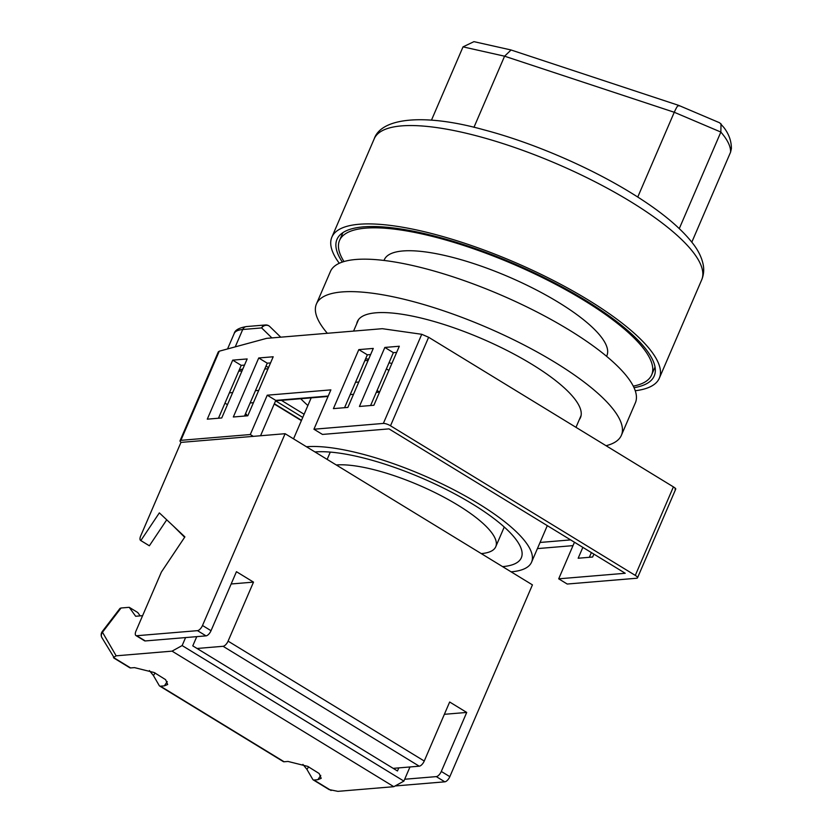 <?xml version="1.0" encoding="UTF-8"?>
<svg xmlns="http://www.w3.org/2000/svg" width="833" height="833" viewBox="0 0 833 833"><rect width="100%" height="100%" fill="white"/><g stroke="black" fill="none" stroke-linecap="round" stroke-linejoin="round"><path stroke-width="1.25" d="M481.255 553.601A94.712 26.146 -156.7 0 0 495.75 546.75A94.712 26.146 -156.7 0 0 457.942 505.183A94.712 26.146 -156.7 0 0 336.272 464.981M343.998 261.552A169.911 46.908 23.3 0 1 339.541 240.445A169.911 46.908 23.3 0 1 583.829 300.286A169.911 46.908 23.3 0 1 651.666 374.871A169.911 46.908 23.3 0 1 633.267 386.127M384.003 260.458L384.315 259.729A121.17 33.455 23.3 0 1 558.516 302.4A121.17 33.455 23.3 0 1 606.893 355.587L606.58 356.316M306.429 446.738A133.707 36.912 23.3 0 1 478.184 503.486A133.707 36.912 23.3 0 1 531.569 562.171A133.707 36.912 23.3 0 1 511.108 571.844M365.635 358.804A133.707 36.912 23.3 0 1 368.644 359.169M389.011 362.792A133.707 36.912 23.3 0 1 391.895 363.448M314.957 451.944A122.566 33.841 23.3 0 1 472.405 503.975A122.566 33.841 23.3 0 1 521.333 557.766A122.566 33.841 23.3 0 1 502.58 566.627M253.284 436.357L250.296 434.534L180.886 440.334A5.571 1.541 -156.7 0 0 180.032 440.74A5.571 1.541 -156.7 0 0 181.105 442.385M675.771 488.992L637.505 577.842A5.571 1.541 -156.7 0 1 636.651 578.248L567.231 584.037L558.704 578.831L625.229 573.271L388.99 428.88L322.465 434.43L313.937 429.224L383.357 423.424L421.748 334.293L382.326 328.691L266.622 338.354L219.266 351.193L180.886 440.334M637.505 577.842A5.571 1.541 -156.7 0 0 635.287 575.395L673.408 486.878C675.813 488.419 676.354 489.169 675.042 489.106M421.748 334.293L428.631 337.271L390.51 425.788L635.287 575.395M390.51 425.788A5.571 1.541 -156.7 0 0 383.357 423.424M180.032 440.74L218.298 351.88L219.266 351.193M302.754 417.437L275.588 400.829L328.046 396.456M428.631 337.271L673.408 486.878M359.429 406.462L373.892 405.255L399.309 346.236L384.846 347.444L359.429 406.462M333.398 408.628L347.861 407.42L373.278 348.413L358.815 349.621L333.398 408.628M233.323 416.989L247.786 415.782L273.193 356.774L258.73 357.971L233.323 416.989M232.699 360.148L207.282 419.166L221.745 417.958L247.162 358.94L232.699 360.148L241.226 365.364L218.465 418.228M313.937 429.224L330.878 389.875L267.247 395.196L250.296 434.534M591.378 552.581L589.347 557.308M573 545.636L537.41 548.603M274.349 403.724L301.504 420.321M271.891 337.917L261.635 327.921A5.571 4.967 -44.3 0 1 269.882 326.64L269.882 326.64A5.571 5.571 0 0 0 265.435 324.974A5.571 4.759 -94.8 0 0 261.635 327.921L242.715 329.504L235.239 346.872M239.248 369.956L242.84 368.988M307.877 405.525A195.994 74.449 19.8 0 1 300.703 398.736M266.008 366.104L268.518 367.645M245.902 415.938L244.829 415.282M227.471 404.671L224.962 403.141M304.118 414.251L281.377 400.35M328.233 396.029L275.775 400.402L260.552 435.753M396.664 352.38L393.374 352.661L370.602 405.525M370.633 354.556L367.343 354.827L344.57 407.701M270.548 362.917L267.258 363.188L244.496 416.052M244.517 365.093L241.226 365.364M582.85 547.364L578.164 558.235L592.627 557.027L593.887 554.112M570.636 539.899L540.055 542.46M558.704 578.831L574.458 542.241M266.029 366.041L268.538 367.582M267.258 363.188L258.73 357.971M367.343 354.827L358.815 349.621M393.374 352.661L384.846 347.444M275.775 400.402L267.247 395.196M379.577 392.051L377.068 390.521M388.896 370.414L386.387 368.884M368.113 360.397L364.833 360.668M268.039 368.748L264.748 369.029M242.007 370.924L238.717 371.206M358.794 382.035L355.514 382.305M258.719 390.396L255.429 390.667M232.688 392.562L229.398 392.843M245.475 413.782L246.662 414.501L245.11 414.636M379.536 392.156L376.245 392.426M353.504 394.321L350.214 394.603M253.419 402.683L250.139 402.953M274.224 404.015L301.379 420.613M246.047 415.927L246.662 414.501M285.105 433.701L180.969 442.396L140.673 535.973A5.571 2.457 -58.6 0 0 140.662 540.482A5.571 2.457 -58.6 0 0 140.839 540.565L159.353 512.878L184.895 536.889L161.394 572.042L135.977 631.05A5.571 2.457 -58.6 0 0 135.966 635.569A5.571 2.457 -58.6 0 0 136.747 635.725L197.494 630.654A5.571 2.457 -58.6 0 0 202.502 625.5L285.105 433.701L532.433 584.87L449.83 776.668A5.571 2.457 121.4 0 1 444.822 781.823L436.294 776.616L404.671 779.251M228.086 641.139L424.247 761.029A5.571 2.457 121.4 0 1 419.238 766.193L223.077 646.293A5.571 2.457 -58.6 0 0 228.086 641.139L253.503 582.121L236.447 571.698L211.03 630.706A5.571 2.457 121.4 0 1 206.022 635.871L145.275 640.941A5.571 2.457 121.4 0 1 144.494 640.775L135.966 635.569M419.238 766.193L393.207 768.359M223.077 646.293L197.046 648.47M424.247 761.029L449.664 702.011L466.719 712.444L441.303 771.452L449.83 776.668M395.071 785.977L444.822 781.823M436.294 776.616A5.571 2.457 -58.6 0 0 441.303 771.452M466.719 712.444L444.364 714.308M140.839 540.565L149.367 545.782L166.735 519.813M253.503 582.121L231.157 583.985M173.431 526.112L184.634 537.275M113.892 658.049L129.813 667.774A5.571 2.457 -58.6 0 0 130.604 667.941L134.498 667.618L154.22 672.543L165.611 679.666L167.683 684.507L164.351 685.861L160.446 686.184A5.571 2.457 121.4 0 1 159.665 686.028L283.324 761.612A5.571 2.457 -58.6 0 0 284.115 761.768L288.02 761.445L307.731 766.381L319.133 773.493L321.205 778.334L317.862 779.688L313.968 780.021A5.571 2.457 121.4 0 1 313.177 779.855L329.097 789.58L337.896 791.35L393.811 786.685L172.067 651.146L116.151 655.821L102.469 632.257A5.571 4.863 149.8 0 0 101.918 637.661A5.571 5.571 0 0 1 102.313 631.476L119.983 608.413L121.056 607.996L102.469 632.257A5.571 1.166 -142.5 0 1 102.313 631.476M149.399 670.575L153.418 675.553L159.249 685.59A5.571 2.457 121.4 0 0 159.665 686.028M302.91 764.402L306.929 769.38L312.771 779.428A5.571 2.457 121.4 0 0 313.177 779.855M116.151 655.821L113.455 657.466L130.604 667.941M196.755 636.641L192.777 645.867L397.466 770.973L398.788 767.891M114.475 658.226L101.918 637.661M172.067 651.146L182.135 645.565L185.582 637.578M182.135 645.565L403.88 781.104L409.971 766.964M142.599 615.681L135.644 616.264L129.24 607.319L121.056 607.996M129.24 607.319L137.768 612.526L140.173 615.889M393.811 786.685L403.88 781.104M634.028 387.689A172.702 47.679 -156.7 0 0 654.217 375.964A172.702 47.679 -156.7 0 0 585.266 300.172A172.702 47.679 -156.7 0 0 336.99 239.342A172.702 47.679 -156.7 0 0 342.353 262.072M635.246 390.739A178.272 49.22 -156.7 0 0 659.34 378.172A178.272 49.22 -156.7 0 0 588.16 299.932A178.272 49.22 -156.7 0 0 331.867 237.145A178.272 49.22 -156.7 0 0 339.291 263.28M691.827 242.132L730.562 152.2L731.384 148.618C731.426 141.1 728.906 134.04 723.825 127.439L719.681 122.805L678.645 105.364L511.066 49.99L504.579 56.196L463.033 46.867L431.463 120.181M679.291 228.586L720.857 132.062L721.014 123.794M637.755 197.046L674.261 112.268L504.579 56.196L473.956 127.314M510.879 49.938L473.946 41.65L463.033 46.867M678.957 105.968C678.416 104.458 676.844 106.562 674.261 112.268L720.857 132.062A133.707 36.912 -156.7 0 1 730.562 152.2M579.31 419.634A121.451 33.528 -156.7 0 0 580.466 417.656A121.451 33.528 -156.7 0 0 531.975 364.354A121.451 33.528 -156.7 0 0 357.378 321.58A121.451 33.528 -156.7 0 0 356.732 323.777M606.06 445.707A166.017 45.836 -156.7 0 0 621.397 435.284A166.017 45.836 -156.7 0 0 555.111 362.428A166.017 45.836 -156.7 0 0 316.436 303.951A166.017 45.836 -156.7 0 0 327.348 333.283M621.397 435.284L635.371 402.828A166.017 45.836 -156.7 0 0 569.095 329.962A166.017 45.836 -156.7 0 0 330.42 271.496L316.436 303.951M242.715 329.504A55.707 15.379 -156.7 0 0 234.188 333.533C234.927 330.139 239.029 327.806 246.516 326.557A5.571 4.759 85.2 0 0 242.715 329.504M136.747 635.725L145.275 640.941M206.022 635.871L197.494 630.654M202.502 625.5L211.03 630.706M160.446 686.184L284.115 761.768M313.968 780.021L331.107 790.496M317.862 779.688L320.757 775.377M306.929 769.38L308.658 766.808M164.351 685.861L167.235 681.55M153.418 675.553L155.136 672.981M630.519 201.576A178.272 49.22 -156.7 0 0 374.225 138.788C381.649 117.068 426.402 113.684 483.9 129.823C531.662 142.328 588.14 166.496 630.55 192.548C659.913 210.478 680.905 227.753 693.525 244.361C698.502 250.941 701.709 257.626 703.146 264.405C704.218 269.673 703.739 274.807 701.698 279.815A178.272 49.22 -156.7 0 0 630.519 201.576M327.14 459.399L330.284 452.1M342.915 232.615L339.541 240.445M353.577 331.097L358.523 319.612M575.988 427.339L581.101 415.469M655.04 367.03L651.666 374.871M495.75 546.75L504.246 527.018M293.528 438.856L311.178 397.862M227.544 348.954L234.188 333.533M280.752 337.178L269.882 326.64M246.516 326.557L265.435 324.974M531.569 562.171L547.302 525.644M149.19 545.698L140.662 540.482M374.225 138.788L331.867 237.145M701.698 279.815L659.34 378.172"/></g></svg>
